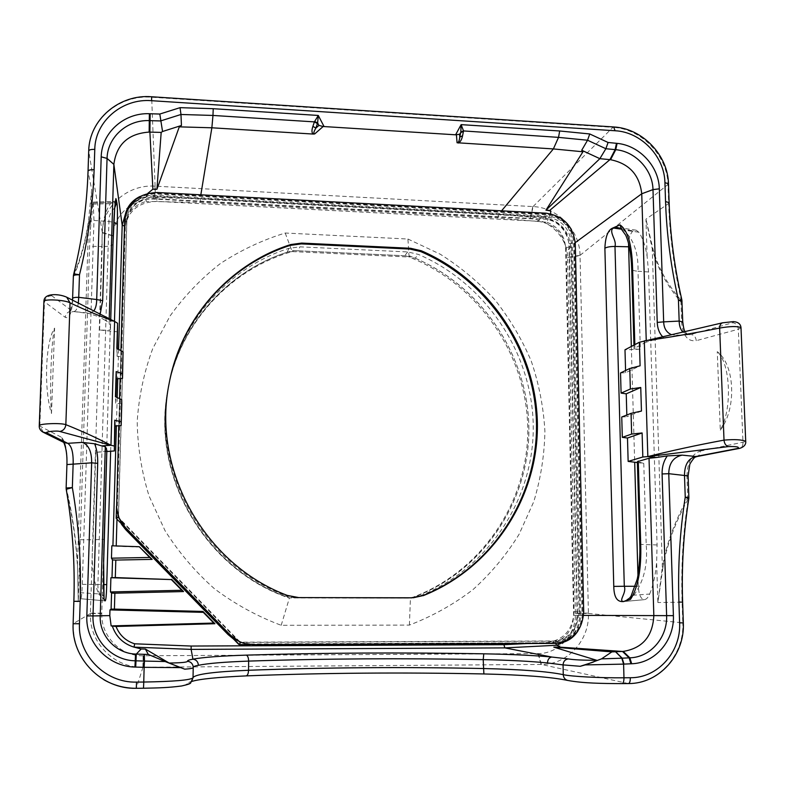 <?xml version="1.0" encoding="UTF-8"?>
<svg xmlns="http://www.w3.org/2000/svg" width="785" height="785" viewBox="0 0 785 785"><rect width="100%" height="100%" fill="white"/><g stroke="black" fill="none" stroke-linecap="round" stroke-linejoin="round"><path stroke-width="0.59" stroke-dasharray="3.92 2.94" d="M239.847 641.796L119.026 517.953M169.207 383.051L169.158 383.315C151.132 468.674 203.668 564.317 286.878 595.432L298.339 597.62L413.253 597.778M244.783 643.543L253.025 644.593L553.504 643.337C571.627 641.316 581.361 630.777 582.696 611.731L574.316 244.37C572.216 226.796 562.472 216.689 545.114 214.04L157.324 193.444C138.023 194.219 127.121 203.815 124.629 222.214L116.641 508.238M120.919 350.65L120.125 378.556M119.546 398.672L118.78 425.725M118.417 516.402L126.866 218.75C128.897 203.737 137.797 195.907 153.575 195.269L548.489 216.14C562.668 218.299 570.616 226.561 572.334 240.897L580.802 615.391C579.703 630.963 571.755 639.569 556.957 641.208L241.378 642.434M124.001 526.804L119.075 518.748L238.885 641.551L230.976 636.449M233.38 638.911L242.428 642.925L251.956 644.318L240.396 642.179L553.474 640.972C568.154 639.343 576.043 630.806 577.132 615.361L568.889 243.762C567.192 229.524 559.303 221.341 545.232 219.201L153.34 198.644C137.699 199.292 128.868 207.063 126.846 221.969L118.476 517.217L116.622 505.579L116.818 510.289L121.361 524.095M251.956 644.318L545.398 642.748C563.208 640.766 572.775 630.424 574.1 611.731L566.22 251.004C564.16 233.734 554.602 223.813 537.539 221.233L156.715 201.382C137.777 202.167 127.092 211.597 124.638 229.662L116.72 506.786M574.1 611.731L579.016 611.731C577.691 630.63 568.026 641.08 550.04 643.082M579.016 611.731L570.852 247.206L566.22 251.004M537.539 221.233L541.876 217.111C559.106 219.741 568.772 229.769 570.852 247.206M541.876 217.111L157.059 196.839L156.715 201.382M124.638 229.662L124.629 225.393C127.111 207.142 137.924 197.624 157.059 196.839M124.629 225.393L116.622 505.579M420.053 595.854L409.034 597.944L296.907 597.738L285.524 595.57C203.011 564.709 150.916 469.891 168.795 385.209C180.776 320.81 228.994 267.44 288.919 248.315L299.89 246.843L407.719 251.936L418.346 254.389C485.287 283.159 531.808 351.876 533.221 424.714C534.624 497.464 489.526 568.222 420.053 595.854L409.034 597.944M296.907 597.738L405.894 598.101M294.974 597.905L283.728 595.756L285.524 595.57M407.719 251.936L404.717 255.773L415.236 258.196L418.346 254.389M404.717 255.773L298.006 250.788L299.89 246.843M288.919 248.315L287.153 252.25L298.006 250.788M416.796 596.041C485.542 568.713 530.218 498.71 528.864 426.716C527.51 354.643 481.47 286.633 415.236 258.196M118.476 517.217L119.075 518.748L118.476 517.217M238.885 641.551L240.396 642.179L238.885 641.551M250.513 643.945L545.398 642.748M287.153 252.25C227.846 271.208 180.167 324.038 168.314 387.741C150.632 471.5 202.128 565.249 283.728 595.756M126.846 221.969L124.727 221.282L116.219 518.836L118.456 518.11M124.727 219.231L124.727 221.282C126.915 205.14 136.492 196.721 153.438 196.034L545.781 216.738C561.02 219.054 569.557 227.925 571.402 243.34L579.762 615.371C578.584 632.092 570.047 641.345 554.141 643.111L238.758 644.416L239.504 642.179M577.809 631.169C580.763 626.391 582.195 621.131 582.107 615.381L573.609 241.515C571.745 226.031 563.169 217.121 547.851 214.786L153.585 193.866L139.867 196.515M124.717 219.731L116.523 506.139M250.464 644.544L557.262 643.258M117.799 331.859L99.607 329.985C107.712 330.436 111.333 330.102 110.469 328.974L109.105 322.812L109.233 318.582M111.823 545.791L116.219 545.948M140.132 547.076L116.209 546.262M101.765 613.477C100.931 636.046 120.37 656.231 143.125 655.789L538.216 653.601C558.616 653.591 576.151 634.712 575.405 613.389L567.575 257.333C567.369 237.639 549.873 219.721 530.454 218.799L154.655 199.115C133.116 197.702 113.56 214.992 113.05 235.745L101.765 613.477L90.422 613.566L102.285 232.448C102.629 206.013 127.827 184.171 155.037 186.153L533.093 206.583C557.733 207.495 579.88 230.456 580.036 255.302L588.426 613.468C589.555 640.403 567.398 664.748 541.424 664.453L142.909 667.24C114.06 668.025 88.96 642.336 90.422 613.566M407.925 239.023L440.287 254.232C460.55 267.028 478.791 282.257 494.992 299.919C509.818 318.749 521.927 339.189 531.308 361.237C538.991 383.934 543.524 407.248 544.908 431.181C544.447 455.153 540.737 478.634 533.79 501.625L519.052 534.359C506.384 554.887 491.027 573.305 472.992 589.604C453.632 604.421 432.437 616.245 409.397 625.086L281.197 625.302C257.333 616.372 235.117 604.214 214.56 588.838C195.298 571.814 178.794 552.434 165.056 530.699L149.052 495.963C141.516 471.52 137.561 446.645 137.208 421.339C138.916 396.17 144.097 371.923 152.741 348.589L170.031 316.021C184.357 296.043 201.097 278.577 220.271 263.623C240.544 250.317 262.18 240.112 285.2 233.027L407.925 239.023L409.093 257.019L292.187 251.583C230.604 269.049 180.344 322.861 168.186 388.398C150.013 473.993 204.63 569.645 288.939 597.934L410.437 598.16C481.892 572.491 529.139 501.007 527.726 427.236C526.362 353.387 477.849 284.003 409.093 257.019L409.898 256.018C478.84 283.081 527.5 352.661 528.864 426.716C530.297 500.683 482.932 572.383 411.281 598.111L289.429 597.895C204.865 569.517 150.082 473.581 168.314 387.741C180.501 322.007 230.918 268.048 292.668 250.543L409.898 256.018M116.837 348.393L117.093 356.311L123.117 356.92M121.783 403.853L115.729 403.254L115.434 396.759M66.686 297.152L114.6 321.438L105.2 320.3L109.105 322.812M106.829 450.345C107.486 450.875 103.806 451.542 95.799 452.346L106.809 451.522M641.453 411.055L626.881 416.727L626.832 415.01M621.749 417.002L626.881 416.727M620.533 372.953L625.635 372.728L640.099 365.81M637.391 462.571L643.769 463.376L637.361 461.678M646.241 340.405L646.29 342.123L652.227 340.445L644.308 340.867L722.71 322.772M646.29 342.123L634.054 348.462C633.505 348.942 635.605 349.197 640.344 349.207L624.988 349.806M147.757 193.414L145.873 197.516L146.236 201.402L200.047 202.412L200.832 194.817M126.199 211.4C130.722 204.139 137.277 199.518 145.873 197.516L200.204 198.585L498.632 214.334L497.867 217.975L546.998 222.263L548.234 218.681L498.632 214.334L501.566 210.831M555.594 643.376L555.289 642.11L527.235 643.514M546.998 222.263C558.429 226.973 564.641 235.431 565.612 247.628L569.302 247.03C568.183 233.292 561.167 223.833 548.254 218.652L550.687 213.834M563.463 642.208C572.707 635.938 577.387 626.999 577.495 615.371L569.302 247.03L575.238 242.673M51.506 413.499L54.597 328.101C45.461 341.269 43.636 389.38 51.506 413.499C49.465 390.263 51.31 340.229 54.597 328.101M93.758 311.037L89.137 313.441L87.056 312.911L98.753 316.718L100.176 314.108M676.081 335.43L678.672 335.136L671.361 334.636M677.043 335.372L652.227 340.445M682.832 332.084L688.818 334.753L690.879 334.488C693.989 334.901 695.785 336.961 696.266 340.67C687.797 341.76 682.921 335.784 681.645 322.733L680.929 301.96C666.769 285.465 657.212 267.754 652.256 248.845L645.957 219.123L652.767 248.217L652.256 248.845L662.344 567.172C666.18 544.721 674.639 521.603 687.729 497.827L688.259 498.887L688.808 498.661M191.864 681.439L191.246 681.645L193.022 677.759L193.208 666.965M193.031 677.504L193.218 667.358M79.687 558.4L80.011 592.685L80.855 598.739C81.483 597.895 81.964 593.097 82.297 584.344L93.984 220.438L93.14 202.118L90.373 229.583L89.618 246.245L78.274 601.781L77.489 563.61L78.274 601.781L73.878 601.31M77.293 563.983C75.87 540.002 72.191 515.107 66.234 489.31L66.362 488.172C72.357 514.234 76.066 539.373 77.489 563.61L88.695 221.125C85.928 241.064 80.904 259.472 73.613 276.359L73.574 274.878C80.806 258.265 85.791 240.112 88.538 220.408L91.668 189.656L90.373 229.583M90.422 613.507L73.142 623.702C73.191 648.067 83.406 666.73 103.767 679.682M142.958 667.24L136.315 688.288L143.508 688.219C170.178 687.709 184.563 686.326 186.673 684.059C188.95 680.212 208.692 677.494 245.911 675.885C322.684 672.873 402.028 672.225 483.933 673.932C523.84 674.874 552.159 677.082 568.88 680.556C575.837 682.351 601.124 683.843 621.936 683.598L628.275 683.539C658.762 683.872 684.471 654.719 682.783 622.819L683.323 622.839M66.126 488.015L66.931 464.573M588.426 613.419L682.783 622.819L682.087 602.134C680.938 566.917 682.999 532.495 688.259 498.887C675.188 522.427 666.74 545.3 662.913 567.526L662.344 567.172L657.879 602.537L656.623 562.286L657.084 544.967L648.567 271.973L647.115 256.381C645.388 245.676 642.591 237.61 638.725 232.174L636.164 230.182L633.171 230.819C630.708 232.87 629.158 237.021 628.53 243.271M662.913 567.526L657.879 602.537L682.626 602.124M688.121 475.896L686.983 476.22L687.729 497.827L688.877 497.553M720.296 430.131C736.83 408.622 734.966 364.711 717.264 351.67L720.296 430.131C732.483 409.191 730.59 363.396 717.264 351.67M652.767 248.217C657.702 266.9 667.24 284.366 681.36 300.616L680.929 301.96L682.028 301.234M681.9 300.164L681.36 300.616C673.972 268.097 669.733 235.736 668.634 203.511L669.134 202.893M647.115 256.381L645.957 219.123L668.634 203.511L667.996 184.691C667.535 155.813 641.531 128.711 612.928 127.356L613.605 126.944M533.044 206.573L612.928 127.356L151.613 97.242C119.33 94.494 89.117 119.909 88.725 151.093L88.057 171.326C86.919 205.905 82.091 240.426 73.574 274.878M88.538 220.408L91.668 189.656L88.057 171.326M72.622 298.428L73.397 275.937M682.754 322.056L681.645 322.733M643.769 463.376L646.212 544.819C647.91 564.729 643.798 581.508 633.887 595.148L630.855 596.365M637.95 575.111L638.274 586.287C638.823 594.471 640.756 598.935 644.073 599.681L644.318 599.671C646.389 599.406 648.165 597.542 649.656 594.068L633.887 595.148L623.692 601.545M617.677 227.513L621.121 229.073M638.725 232.174L623.496 230.083C633.652 239.082 638.499 252.799 638.009 271.227C634.378 270.953 632.288 270.295 631.729 269.255L631.719 268.98M649.656 594.068C653.248 585.404 655.563 574.806 656.623 562.286M625.635 372.728L625.576 370.52M92.581 204.139L110.44 203.649L115.444 200.774L110.44 203.649C104.111 212.401 101.363 226.698 102.197 246.539C108.418 246.569 112.019 245.793 112.981 244.194M114.728 207.848C110.646 211.871 108.722 216.434 108.938 221.527L113.835 222.302M105.013 600.878L80.865 598.739L105.013 600.878L98.625 593.921C101.628 593.597 103.434 594.863 104.032 597.738M80.011 592.685L98.625 593.921C92.777 579.232 90.932 561.187 93.081 539.786L104.169 539.305M93.984 220.438L108.938 221.527L97.909 584.433C97.683 590.644 99.793 595.56 104.219 599.19M631.326 346.479L634.682 462.228M741.011 327.904L738.332 329.239L696.266 340.67M686.983 476.22C687.346 462.375 691.781 453.995 700.279 451.09C700.298 453.926 699.121 455.751 696.737 456.585M700.279 451.09L745.721 441.631M64.596 296.642C61.632 294.866 49.229 294.041 51.839 295.788L72.249 311.105C68.216 311.272 65.881 313.352 65.263 317.346L43.931 301.391M87.056 312.911L73.633 311.537C75.851 311.419 77.411 308.721 78.294 303.442M105.2 320.3L98.753 316.718M63.752 442.406L61.073 437.068C65.234 440.522 67.265 449.746 67.167 464.759M39.25 425.813L61.073 437.068M117.093 356.311L117.318 348.658M115.729 403.254L115.915 396.974M409.397 625.086L410.437 598.16L411.281 598.111M281.197 625.302L289.429 597.895M285.2 233.027L292.187 251.583L292.668 250.543M411.379 597.836L412.027 597.797M124.629 222.214L124.619 221.331M554.455 643.406L553.504 643.337M582.696 611.731L583.706 611.731M575.268 243.585L574.316 244.37M545.114 214.04L546.007 213.196M157.393 192.511L157.324 193.444M553.474 640.972L554.141 643.111L556.369 643.278L556.957 641.208M577.132 615.361L580.802 615.391M568.889 243.762L571.402 243.34L573.609 241.515L572.334 240.897M545.232 219.201L545.781 216.738L547.851 214.786L548.489 216.14M153.34 198.644L153.575 195.269M124.756 219.231L126.866 218.75M110.656 451.238L114.473 321.369M110.469 328.974L110.754 319.367L110.459 328.846M118.594 349.364L117.75 378.713M117.2 397.583L116.386 425.892M143.125 655.789L142.909 667.24M101.775 613.173L90.432 613.183M102.276 232.792L113.04 236.02M565.612 247.628L573.629 615.361C573.197 628.599 567.074 637.508 555.289 642.11M200.047 202.412L497.867 217.975M116.965 519.591L125.335 226.149C126.522 213.334 133.489 205.081 146.236 201.402M125.335 226.149L124.491 226.08M628.275 683.539L541.375 664.453M143.282 667.24L143.419 655.789M537.951 653.601L541.081 664.463M573.629 615.361L583.589 615.391M634.928 347.588L634.839 344.635M662.53 336.618L663.717 337.707M678.672 335.136L690.879 334.488L732.739 322.753C735.957 323.204 737.812 325.363 738.332 329.239L742.993 442.671C743.032 445.654 741.815 447.568 739.333 448.412M186.673 684.059C190.451 683.657 192.57 681.557 193.022 677.759M568.88 680.556L567.84 680.458M51.839 295.788C47.591 295.965 45.137 298.153 44.47 302.353L39.829 426.343L43.567 432.437M72.848 298.791C71.965 312.813 69.433 318.995 65.263 317.346M580.036 255.351L668.496 184.033M155.096 186.153L151.642 96.771M657.084 544.967L639.785 544.358M648.567 271.973L638.009 271.227L640.344 349.207M99.607 329.985L102.197 246.539L89.618 246.245M82.297 584.344L103.581 584.501M80.07 539.717L93.081 539.786L95.799 452.346M102.285 232.507L88.725 151.093M732.739 322.753C734.701 321.428 731.591 321.408 723.427 322.704M113.05 235.745L102.285 232.448M155.037 186.153L154.655 199.115M532.779 206.563L530.199 218.789M154.93 199.135L155.401 186.173M530.454 218.799L533.093 206.583M580.036 255.302L567.575 257.333M588.416 613.114L575.405 613.114M567.575 257.588L580.036 255.625M575.405 613.389L588.426 613.468M541.424 664.453L538.216 653.601M621.19 229.142L633.171 230.819M623.575 601.565L644.073 599.681M93.611 203.04L115.267 202.363M635.389 586.287L638.274 586.287M412.93 597.797L413.577 597.758M169.158 383.315L169.266 382.795M407.415 598.072L410.565 597.915M116.72 509.122L116.818 510.289M242.428 642.925L243.772 643.278M168.186 388.398L168.795 385.209M73.633 311.557L89.461 313.568M685.099 331.584C686.983 334.155 688.229 335.215 688.837 334.753L676.022 335.44M634.054 348.462L633.956 345.106M72.534 300.361L70.238 312.253L73.604 311.537M636.154 230.182L617.54 227.483M644.318 599.671L623.368 601.585M93.16 202.118L115.012 201.352"/><path stroke-width="1.18" d="M116.622 508.003L119.026 517.953L125.61 527.863L230.133 635.006L239.847 641.796L245.057 643.612C239.405 642.091 234.509 639.235 230.378 635.055L125.61 527.667C120.331 522.143 117.338 515.588 116.622 508.003L118.78 425.725M301.303 243.899L301.685 243.085L290.607 244.567C230.074 263.848 181.364 317.729 169.266 382.795C151.191 468.351 203.855 564.209 287.251 595.393L298.742 597.591L412.027 597.797L422.487 595.727C492.499 567.859 537.911 496.542 536.479 423.213C535.027 349.816 488.133 280.559 420.682 251.553L409.966 249.071L301.303 243.899L290.244 245.381C229.926 264.604 181.364 318.249 169.207 383.051M413.253 597.778L422.487 595.727M420.682 251.553L421.319 250.768L410.584 248.286L409.966 249.071M301.685 243.085L410.584 248.286M421.319 250.768C488.908 279.843 535.91 349.247 537.372 422.801C538.824 496.277 493.323 567.761 423.164 595.687M245.057 643.612L253.32 644.662L554.455 643.406C572.628 641.374 582.372 630.816 583.706 611.731L575.268 243.585C573.158 225.982 563.404 215.855 546.007 213.196L157.393 192.511C138.052 193.287 127.131 202.893 124.619 221.331L120.919 350.65M120.125 378.556L119.546 398.672M230.976 636.449L124.001 526.804M121.361 524.095L125.6 529.532L228.072 634.555L233.38 638.911M241.378 642.434L239.847 641.796M240.475 642.434L239.366 644.593L238.758 644.416L116.17 518.326L239.366 644.593L250.464 644.544M139.867 196.515C130.477 201.343 125.433 208.918 124.727 219.231L124.717 219.731M116.523 506.139L116.17 518.326L118.398 517.305L118.417 516.402M557.262 643.258C565.995 642.66 572.844 638.637 577.809 631.169M119.026 517.953L118.398 517.305M109.959 609.906L203.325 612.359L202.942 611.446L214.913 623.722L116.023 626.469L111.136 625.91L109.802 615.607L109.959 609.906L111.097 609.121L114.414 609.101L114.865 593.185L111.558 593.107L110.479 591.949L110.891 577.74L115.316 577.574L115.807 560.078L112.52 559.921L111.46 558.184L111.823 545.791L139.288 546.733L152.133 559.381L115.807 560.078M143.949 667.319L144.008 661.058L144.126 667.328L144.45 661.068L165.115 661.529L148.316 654.445L135.56 654.062C115.915 653.532 99.214 635.654 100.225 615.872L105.308 446.675L106.829 450.345M104.219 599.19L105.013 600.878C105.582 600.996 106.309 599.289 106.731 584.639L110.656 451.238M114.473 321.369L117.338 224.324C117.583 211.862 117.407 204.532 116.798 202.314L114.728 207.848M115.415 201.323L116.798 202.294L115.915 198.566C114.708 203.806 113.737 218.907 112.991 243.88L110.744 319.367L112.991 243.88M109.233 318.582L113.864 164.359C116.494 144.371 128.249 133.607 149.15 132.086L161.18 132.41L162.544 131.507L159.816 114.041L149.376 113.727C124.167 112.569 101.687 132.685 101.196 156.794L96.702 299.546L102.668 300.675L107.054 158.433C107.466 137.218 127.239 119.555 149.386 120.625L160.807 120.959M110.479 591.949L181.777 590.281L183.543 591.566L114.865 593.185M111.46 558.184L149.749 557.458L139.288 546.733M202.942 611.446L114.414 609.101M110.891 577.74L171.326 579.565L181.777 590.281M152.133 559.381L149.749 557.458M171.326 579.565L115.316 577.574M111.136 625.91L213.765 623.064L203.325 612.359M214.913 623.722L213.765 623.064M171.552 579.281L183.543 591.566M112.471 626.489C116.219 636.959 123.412 643.837 134.049 647.144L134.647 643.798C125.708 640.933 119.506 635.163 116.023 626.469M527.235 643.514L503.931 644.691L191.128 646.045L191.138 649.381L134.049 647.134L141.202 648.95L145.382 649.058L169.148 663.04L184.671 669.144M503.931 644.691L504.843 647.89L551.669 657.006C533.417 655.377 510.79 654.317 483.786 653.817C402.038 652.374 322.851 652.806 246.235 655.132C220.987 655.936 203.207 657.271 192.914 659.155L193.031 659.184C189.244 659.773 187.38 660.479 187.429 661.304C187.232 662.295 181.139 662.874 169.148 663.04M122.509 378.39L123.068 351.837L122.45 373.719L116.17 371.57L116.445 378.812L122.509 378.39L122.45 373.719M117.318 348.658L117.573 323.214L116.837 348.393L123.068 351.837M116.17 371.57L115.434 396.759L121.714 399.683L121.783 403.853L121.165 425.548L115.071 425.99L114.757 420.181L114.345 450.963L115.071 425.99M121.714 399.683L121.165 425.548M121.086 421.8L114.757 420.181M117.573 323.214L114.6 321.438L110.96 445.281L114.002 445.919M105.308 446.675L101.667 445.88L110.96 445.281C97.252 438.108 82.219 431.23 65.842 424.656C60.769 422.732 38.789 423.635 39.25 425.735L39.25 425.813M106.809 451.522L114.345 450.963M73.878 601.31L73.123 623.712L73.859 601.31C75.075 563.218 72.524 525.871 66.215 489.271L66.126 488.015L72.348 487.583L66.234 489.31C72.544 525.901 75.085 563.228 73.878 601.31L80.188 601.271C81.385 562.61 78.775 524.714 72.348 487.583L73.142 464.063C73.456 452.729 71.651 445.811 67.716 443.319L46.815 432.937L43.018 432.162C40.29 430.543 39.034 428.404 39.26 425.735L43.911 301.499C43.469 298.722 65.106 299.841 70.051 302.863C86.154 310.428 101.01 316.62 114.6 321.438L67.471 297.584M631.052 413.352L621.749 417.002L622.319 437.353L631.65 434.076L631.052 413.352L641.453 411.055L640.746 387.496L630.355 389.017L621.092 393.108L626.234 393.825L640.746 387.496M622.319 437.353L627.48 438.03L642.11 432.957L631.65 434.076M630.355 389.017L629.766 368.499L620.533 372.953L621.092 393.108M629.766 368.499L640.099 365.81L639.392 342.24L624.988 349.806L625.576 370.52M637.391 462.571L628.147 461.413L642.827 457.007L647.841 456.585L656.26 457.527L649.028 458.244L653.836 615.577C652.737 636.331 642.532 648.263 623.212 651.413L611.858 651.893L601.526 658.86L585.208 664.915L623.604 664.12L621.798 658.193L601.526 658.86M639.785 544.358L637.361 461.678L649.028 458.244M722.71 322.772L639.392 342.24M642.827 457.007L642.11 432.957M745.721 441.631L745.711 441.366C741.864 439.61 734.632 439.207 724.015 440.13L719.639 328.071C730.138 326.226 737.252 326.079 741.001 327.63C740.618 323.94 738.067 321.938 733.357 321.634L722.543 322.812C720.591 323.587 719.629 325.333 719.639 328.071C692.782 333.419 667.682 337.687 644.308 340.867L647.841 456.585L728.313 446.606C736.634 446.371 739.804 446.979 737.841 448.431L695.245 456.615C688.151 458.675 684.559 464.955 684.491 475.425L685.236 497.16C679.879 531.308 677.769 566.289 678.917 602.085L679.614 622.868C681.174 651.746 657.909 678.063 630.335 677.73L623.967 677.789C600.083 678.044 571.107 676.503 563.257 674.658C547.665 671.45 521.014 669.409 483.315 668.526C402.46 666.877 324.205 667.456 248.521 670.272C214.452 671.695 195.956 674.109 193.031 677.504M728.313 446.606C725.821 445.752 724.378 443.594 724.015 440.13C696.795 445.173 671.401 450.659 647.841 456.585M458.322 143.037C460.324 142.105 461.737 139.671 462.571 135.766L459.794 137.09C459.343 140.927 458.43 142.811 457.066 142.752L553.386 148.924L582.951 151.78L581.714 150.269L599.868 158.668L610.563 159.708C629.168 163.535 639.559 174.888 641.737 193.767L646.241 340.405M462.571 135.766L463.454 131.34L460.658 132.675L459.794 137.09L459.578 134.274L460.658 132.675M608.081 142.477L605.873 148.728L615.754 149.69C635.261 151.368 652.688 169.766 652.983 189.597L657.241 322.419L663.668 321.87L659.312 188.812C658.958 166.312 639.255 145.372 617.108 143.37L608.081 142.477L589.731 133.96L559.676 130.977L558.537 137.375L463.523 130.928L460.805 132.008L461.129 124.638L455.604 134.804L459.578 134.274M463.523 130.928L461.129 124.638L559.676 130.977M589.731 133.96L587.553 140.23L558.537 137.375L553.376 148.924L501.566 210.831M314.549 121.459L317.631 122.931L318.278 115.454L314.412 121.881L317.444 123.608L317.631 122.931L318.916 125.404L323.155 126.503L455.604 134.804M324.048 126.522L318.278 115.454L213.226 108.693L212.97 115.444L314.412 121.881L312.881 126.356L315.894 128.073L317.444 123.608M312.881 126.356C311.576 130.31 311.674 132.881 313.176 134.058L314.677 133.941C313.244 133.823 313.647 131.87 315.894 128.073L318.916 125.404M213.226 108.693L180.05 107.663L180.972 114.482L212.97 115.444L211.862 127.788L313.176 134.058M200.832 194.817L211.862 127.788L179.284 126.856L156.921 189.293L152.879 189.214L147.757 193.414M580.301 666.269L593.166 662.118L596.669 660.273L553.798 647.144L557.87 647.007C560.451 646.909 560.088 646.33 556.761 645.27L555.594 643.376M192.914 659.155L191.138 649.381L504.853 647.89L556.742 645.26L563.463 642.208M126.199 211.4L122.185 225.177L118.594 349.364M550.687 213.834L550.579 210.841L545.967 210.164L582.951 151.78M631.719 268.98C631.16 254.046 629.148 242.771 625.694 235.157L621.681 229.554L619.993 224.873L612.908 227.974C608.081 229.769 605.402 236.511 604.882 248.197L613.772 586.395C614.027 600.103 618.972 601.722 623.094 601.604L630.512 599.367C638.087 587.533 641.482 569.125 640.707 544.162L638.264 461.04M656.26 457.527L667.309 455.908C663.698 460.981 661.961 467.006 662.089 473.963L666.622 615.646L583.589 615.391M667.309 455.908L682.165 455.133C673.393 457.096 668.928 463.287 668.761 473.689L688.121 475.896M662.089 473.963L668.761 473.689L673.402 615.626L666.612 615.617C667.564 637.381 650.628 657.29 629.845 657.83L629.119 657.859L630.954 663.786L631.699 663.757C655.347 663.07 674.501 640.354 673.402 615.666L673.402 615.626M557.87 647.007L622.495 651.452L629.119 657.859L621.789 658.183M585.208 664.915L580.262 666.298L563.061 664.895L563.257 674.658C563.483 677.681 564.955 679.604 567.673 680.428C583.373 683.323 601.624 683.509 622.132 683.627L622.142 683.627C623.339 683.264 623.957 681.311 623.967 677.789L623.604 664.12L630.954 663.786M553.798 647.144L611.858 651.893M144.155 654.327L144.008 661.058L135.305 660.803C111.715 660.538 91.973 639.383 92.993 615.921L86.831 615.94C85.457 642.758 108.261 666.593 134.932 667.064L143.704 667.319M109.802 615.607L92.993 615.921L97.703 463.366L91.649 462.836L86.831 615.94L100.225 615.842M101.667 445.88L94.612 443.77L82.327 442.397C88.656 444.81 91.766 451.62 91.649 462.836L66.931 464.573L66.126 488.005M193.022 677.779L193.022 677.838C190.264 680.124 173.838 681.527 143.763 682.037L144.126 667.328L180.668 667.642L165.144 661.529M113.864 164.389L107.054 158.433L101.196 156.823L107.054 158.403L113.864 164.359L122.185 225.177L124.491 226.08M78.294 303.442L78.735 297.329L96.702 299.546C96.653 304.57 95.672 308.397 93.758 311.037M671.361 334.636C666.445 332.438 663.884 328.189 663.668 321.87L679.162 321.075C679.251 325.775 680.477 329.445 682.832 332.084M581.714 150.269L587.553 140.23L605.873 148.728L599.868 158.668L545.967 210.164M160.797 120.87L180.972 114.482L181.443 125.482L179.284 126.856M162.544 131.507L181.443 125.482M551.698 657.035L551.462 657.065C549.009 657.732 547.675 659.685 547.479 662.942L563.061 664.895C563.336 661.412 565.082 659.42 568.301 658.919L551.698 657.035M180.668 667.642L184.74 669.173C190.264 668.781 193.09 668.241 193.228 667.574L193.218 667.093M193.228 667.319C193.395 666.543 195.112 665.876 198.379 665.307C198.144 661.912 196.466 659.881 193.326 659.214L193.031 659.184M198.379 665.307C207.937 663.354 224.696 661.951 248.649 661.098C324.244 658.615 402.43 658.124 483.207 659.626C508.866 660.136 530.287 661.245 547.479 662.942M103.767 679.682C113.786 685.462 124.629 688.327 136.315 688.288L136.531 682.106C105.18 683.087 77.744 655.073 79.462 623.751L80.188 601.271M688.808 498.661L685.236 497.16L688.877 497.504L688.121 475.828L689.721 464.946C689.21 464.259 695.225 455.967 695.265 457.145L696.697 456.585L682.165 455.133M688.877 497.553L688.818 498.553C683.539 532.259 681.478 566.78 682.626 602.115L678.917 602.085M73.574 274.878L73.574 274.681C74.094 274.014 76.066 274.053 79.491 274.799C88.116 239.817 92.983 204.787 94.121 169.688L94.779 149.386C95.093 121.184 122.372 98.184 151.583 100.696L615.116 130.752C641.011 131.919 664.552 156.45 664.915 182.601L665.543 201.51C666.651 234.244 670.949 267.135 678.446 300.184L681.9 300.164M669.134 202.893L669.134 202.707C670.223 234.99 674.472 267.45 681.88 300.066L682.754 321.909L679.162 321.075L678.446 300.184L682.028 301.234M88.057 171.326L88.048 171.179C86.909 205.729 82.091 240.23 73.574 274.681L73.397 275.927C73.8 275.103 75.831 274.721 79.491 274.799L78.735 297.329C75.213 297.25 73.172 297.603 72.622 298.388L72.622 298.428M640.707 544.162L639.785 544.417C640.374 558.498 638.284 575.268 637.145 579.399L631.091 596.011L630.512 599.367M630.855 596.365C629.658 598.474 627.274 600.201 623.692 601.545L623.094 601.604C618.551 600.103 626.744 593.224 624.301 586.267L613.772 586.395M635.389 586.287L624.301 586.267L614.979 246.461C616.932 239.876 608.924 232.919 612.761 228.092L617.54 227.483L621.121 229.073M628.147 461.413L627.48 438.03M626.832 415.01L626.234 393.825M112.981 244.194L114.679 208.437L115.915 198.566M628.53 243.271L631.326 346.479M634.682 462.228L637.95 575.111M737.841 448.431L739.333 448.412C742.286 447.735 746.26 445.468 745.711 441.356L741.011 327.904M696.737 456.585L739.342 448.412M82.327 442.397L67.716 443.319L64.154 442.612M46.815 432.937C44.137 431.799 56.805 430.376 59.856 431.475L110.96 445.281M115.915 396.974L116.445 378.812M145.382 649.058L148.316 654.445M156.921 189.293L161.18 132.41M612.908 227.974L621.19 229.142M290.607 244.567L290.244 245.381M125.6 529.532L125.6 528.58M229.249 634.81L228.072 634.555M106.829 450.197L104.169 539.236C103.463 562.423 103.237 589.27 104.052 598.464M117.75 378.713L117.2 397.583M116.386 425.892L112.922 545.83M112.52 559.921L112.01 577.505M111.558 593.107L111.097 609.121M135.707 667.093L136.296 654.091L141.202 648.95M191.128 646.045L134.647 643.798M116.219 545.948L116.965 519.591M59.856 431.475C63.389 430.68 65.381 428.414 65.842 424.656L70.051 302.863L66.686 297.152M456.428 134.892L457.066 142.752M314.677 133.941L323.155 126.503M180.05 107.663L159.816 114.041M152.879 189.214L149.896 132.106L150.151 113.756M596.669 660.273C582.921 660.283 573.472 659.832 568.301 658.919M616.47 143.302L615.136 149.631L609.945 159.64L549.618 210.488M575.238 242.673L641.737 193.767L652.983 189.597L659.312 188.812M634.839 344.635L632.592 268.019C631.925 244.626 627.735 230.25 619.993 224.873M653.836 615.577L673.402 615.666M623.212 651.413L629.845 657.83L631.699 663.757M615.636 651.746L622.171 658.164L623.987 664.1M615.509 651.746L621.956 658.173L623.771 664.11M135.56 654.062L134.932 667.064M97.703 463.366C97.87 455.879 96.84 449.344 94.622 443.76M144.45 661.068L144.312 654.337M149.376 113.727L149.15 132.086M100.176 314.108L102.668 300.675M610.563 159.708L615.754 149.69L617.108 143.37M641.747 193.787L652.992 189.627L659.312 188.842M657.241 322.419C657.487 328.365 659.253 333.095 662.53 336.618M193.031 665.847C192.168 663.099 190.304 661.578 187.429 661.304M483.786 653.817L483.207 659.626L483.884 673.952C523.693 674.914 551.629 677.072 567.673 680.428L567.84 680.458M246.235 655.132C247.717 655.652 248.521 657.644 248.649 661.098L248.521 670.272C248.384 673.648 247.589 675.522 246.147 675.895C322.812 672.892 402.057 672.245 483.884 673.952L483.933 673.932M143.508 688.219L136.315 688.308C101.628 689.358 71.2 658.399 73.123 623.712L79.462 623.751M193.228 667.564L193.022 677.838L190.716 682.783C190.853 683.529 187.86 684.589 181.737 685.962C168.098 687.768 158.776 687.905 143.518 688.239L143.763 682.037L136.531 682.106M245.911 675.885L246.147 675.895C217.347 677.219 199.253 679.064 191.864 681.439M628.275 683.539L628.481 683.558C629.698 683.205 630.316 681.252 630.335 677.73M622.142 683.627L628.481 683.558C659.361 683.833 685.011 654.582 683.323 622.839L679.614 622.868M682.626 602.124L683.333 622.839M668.496 184.033L669.134 202.707L665.543 201.51M668.496 183.837L664.915 182.601M613.605 126.944L615.116 130.752M613.821 126.964L151.652 96.761L151.583 100.696M151.652 96.771C119.457 93.965 89.215 119.448 88.715 150.916C89.117 149.798 91.138 149.287 94.779 149.386M88.715 150.936L88.048 171.179C88.45 170.09 90.471 169.589 94.121 169.688M628.432 246.784L614.979 246.461C610.347 246.451 606.972 247.03 604.882 248.197M633.956 345.106L631.729 269.255L632.592 268.019M113.835 222.302L117.338 224.324M103.581 584.501L106.731 584.639M115.267 202.363L116.798 202.314M193.208 666.965L193.031 665.857M668.486 183.808C667.937 155.028 642.395 128.475 613.85 126.974M73.388 275.927L72.534 300.361M106.848 450.276L103.659 562.698L104.032 597.738M682.754 321.919C683.509 327.993 684.294 331.221 685.099 331.584M43.931 301.391C43.891 292.275 60.573 293.914 67.392 297.535M63.752 442.406C66.185 447.99 67.245 455.378 66.931 464.573M43.567 432.437L64.115 442.593"/></g></svg>
